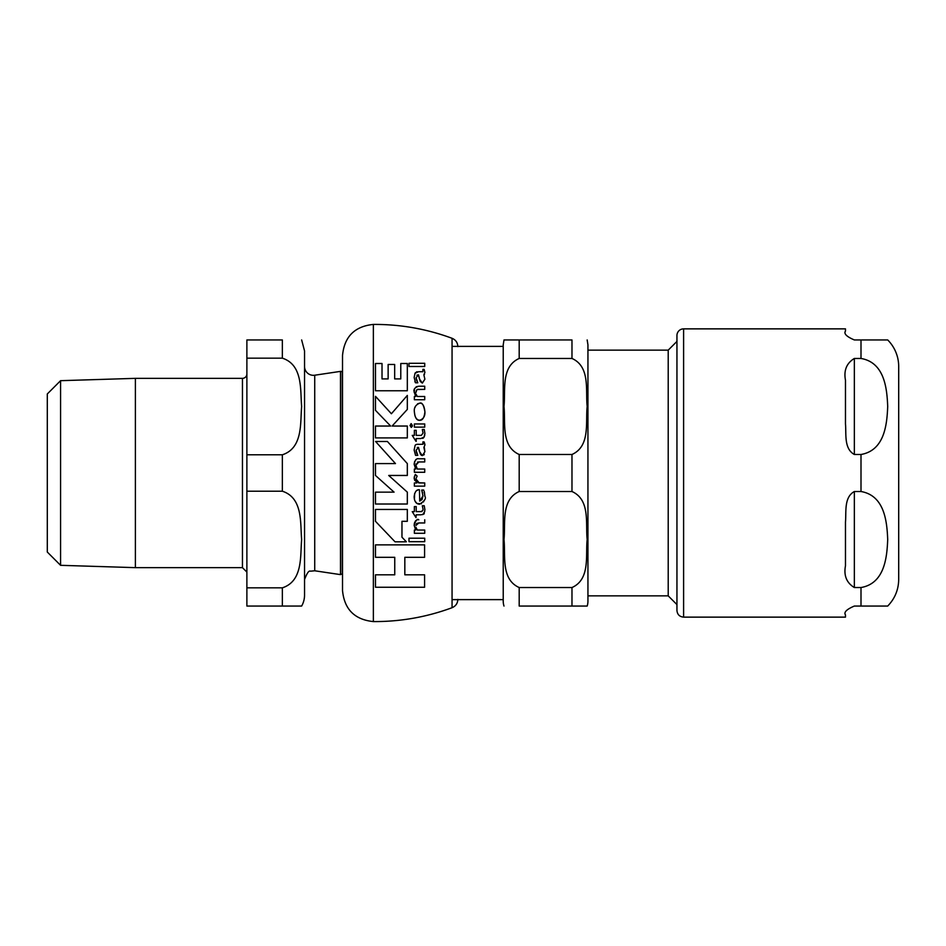 <?xml version="1.0" encoding="UTF-8"?>
<svg xmlns="http://www.w3.org/2000/svg" width="946" height="946" viewBox="0 0 946 946"><rect width="100%" height="100%" fill="white"/><g stroke="black" fill="none" stroke-linecap="round" stroke-linejoin="round"><path stroke-width="1.42" d="M375.479 509.445L375.479 521.317L395.038 541.81L406.366 541.81L401.967 537.21L401.967 521.317L407.324 521.317L407.324 509.445L375.479 509.445L407.324 509.445M417.541 403.824L419.705 403.185C415.649 404.817 413.863 407.643 414.348 411.687C414.904 417.624 416.678 420.497 419.646 420.284C422.531 420.509 424.293 417.683 424.908 411.829C423.784 405.042 422.046 402.168 419.705 403.185C422.566 402.878 424.305 405.763 424.908 411.829C425.168 416.228 423.418 419.043 419.646 420.284L417.907 419.87M418.499 444.265C416.275 444.23 415.128 444.762 415.022 445.85L414.147 450.024L415.554 455.333L417.789 455.333L416.063 450.284L418.487 447.387L419.385 451.443L422.365 455.641L424.884 451.727L423.867 447.423L424.908 445.022L424.127 441.912L422.886 441.912L422.897 444.265L416.654 444.384M422.708 493.138L421.703 490.063L423.702 490.063L421.703 490.063L422.957 495.858L419.705 501.073L419.445 489.792C416.524 489.425 414.762 491.754 414.147 496.768C414.36 501.463 416.134 503.946 419.48 504.242C424.588 501.037 426.386 498.4 424.884 496.343L424.151 491.199M418.499 371.719L415.022 373.303L414.147 377.478L415.554 382.787L417.789 382.787L416.063 377.738L418.487 374.841L419.385 378.897L422.365 383.095L424.884 379.18L423.867 374.876L424.908 372.476L424.127 369.366L422.886 369.366L422.897 371.719L418.499 371.719M395.475 463.587L375.574 441.486L395.475 463.587L375.479 463.587L375.479 475.46L394.08 492.145L375.479 492.145L394.08 492.145M404.829 574.813L424.588 574.813L404.829 574.813L404.829 557.312L424.588 557.312L424.588 544.872L375.479 544.872L424.588 544.872M375.479 574.813L394.754 574.813L375.479 574.813L375.479 587.253L424.588 587.253L424.588 574.813M401.967 537.21L406.366 541.81M407.324 409.417L392.117 426.043L407.324 409.417L407.324 395.416L391.396 413.757L375.479 396.327L375.479 410.328L390.639 426.043L375.479 410.328M407.324 437.915L375.479 437.915L407.324 437.915L407.324 426.043L392.117 426.043M414.916 407.655L415.507 406.26M417.21 419.421L415.755 417.671M414.951 415.862L414.348 411.687M407.324 390.769L375.479 390.769L407.324 390.769L407.324 363.5L400.785 363.5L400.785 378.897L394.671 378.897L394.671 364.482L388.132 364.482L388.132 378.897L382.018 378.897L382.018 363.5L375.479 363.5L375.479 390.769M424.269 447.186L424.884 451.727M424.612 443.189L424.908 444.786M423.43 443.698L422.886 441.912M416.512 452.898L417.789 455.333L415.554 455.333L414.147 450.024L415.022 445.85M416.063 450.284L416.335 452.294M420.355 454.151L418.487 447.387L417.233 447.505M422.365 455.641L421.1 455.109M424.293 454.305L423.773 455.014M419.705 501.073L422.082 499.523L422.957 495.858M414.431 499.464L414.608 493.564M416.465 490.785L417.813 490.04M421.467 503.78L416.973 503.509L414.987 501.061M424.34 500.198L423.43 501.983M424.411 492.05L424.884 496.343M417.304 530.044L424.73 530.044L417.304 530.044L415.944 527.289M415.897 525.479L418.806 522.961L416.796 523.481M416.583 523.67L416.074 524.545M418.428 519.792L418.794 519.78C417.34 518.479 415.791 520.3 414.147 525.219L415.661 530.044L414.147 525.219M414.242 523.989L414.786 522.097M415.365 521.116L416.157 520.371M416.417 520.217L417.032 519.981M414.372 530.044L415.661 530.044L414.372 530.044L414.372 533.284L424.73 533.284L424.73 530.044M416.264 379.476L417.789 382.787L415.554 382.787L414.856 381.581M416.063 377.738L416.134 378.755M420.19 381.285L418.487 374.841L416.879 375.172M424.494 374.38L423.867 374.876L424.884 379.18L422.365 383.095L420.284 381.463M424.127 369.366L424.908 372.476M422.897 371.719L422.886 369.366M415.022 373.303L415.448 372.689M416.477 371.896L417.21 371.754M424.73 399.732L414.372 399.732L424.73 399.732L424.73 396.492L417.304 396.492L416.027 394.127M416.122 394.482L417.304 396.492M416.819 389.906L415.862 392.661C416.193 390.024 417.174 388.936 418.806 389.397L424.73 389.397L417.635 389.527M414.182 392.472L414.514 389.232M416.157 386.808L418.794 386.228C414.939 387.399 413.39 389.208 414.147 391.656L415.661 396.492L414.372 396.492L414.372 399.732M424.73 461.944L418.806 461.944L424.73 461.944L424.73 458.775L418.794 458.775C416.618 458.171 415.058 459.981 414.147 464.202L414.679 461.352M415.637 459.803L416.287 459.271M424.73 472.279L414.372 472.279L424.73 472.279L424.73 469.039L417.304 469.039L415.862 465.207L417.304 469.039M416.004 463.812L415.862 465.207L418.806 461.944L417.411 462.145M416.004 441.344L412.231 435.385L416.004 441.344M420.804 438.554L416.205 438.554L420.804 438.554L424.08 437.099L423.489 437.892M423.347 438.01L422.661 438.376M424.778 435.101L424.08 437.099L424.908 433.493L424.246 429.496L422.33 429.496L423.063 433.091L421.289 435.385L423.063 433.091M423.028 510.012L421.289 511.632L416.205 511.632L422.022 511.514M414.372 506.571L416.205 506.571L414.372 506.571L414.372 511.632L412.231 511.632L414.372 511.632M424.778 511.372L422.767 514.589M422.33 505.743L424.246 505.743L422.33 505.743L423.063 509.35M424.73 366.48L408.991 366.48L424.73 366.48L424.73 363.299L408.991 363.299L408.991 366.48M408.991 538.203L424.73 538.203L408.991 538.203L408.991 541.68L424.73 541.68L424.73 538.203M424.73 427.131L414.372 427.131L424.73 427.131L424.73 423.95L414.372 423.95L414.372 427.131M416.725 482.957L414.372 482.957L416.725 482.957L414.159 477.813M418.286 482.767L424.73 482.957L419.291 482.957L416.11 479.173L416.335 480.58M416.417 480.793L417.198 481.987M416.228 478.156L417.127 476.086L415.318 474.419L417.127 476.086M414.313 476.808L415.318 474.419L414.147 478.179L414.75 480.473M411.025 423.666L412.231 426.54M412.421 425.546L411.203 427.403L412.421 425.546L411.203 423.654L410.008 425.546L411.344 427.391M375.479 492.145L375.479 504.017L407.324 504.017L407.324 492.145L388.711 475.46L407.324 475.46L407.324 463.587L387.411 441.486L375.574 441.486M414.372 482.957L414.372 486.138L424.73 486.138L424.73 482.957M412.231 511.632L416.004 517.604L416.205 514.813L420.804 514.813C423.583 514.317 424.683 513.832 424.08 513.359L424.908 509.74L424.246 505.743M416.205 511.632L416.205 506.571M421.289 435.385L416.205 435.385L416.205 430.312L414.372 430.312L414.372 435.385L412.231 435.385M416.205 441.344L416.205 438.554M414.147 464.202L415.661 469.039L414.372 469.039L414.372 472.279M424.73 389.397L424.73 386.228L418.794 386.228M418.806 522.961L424.73 522.961L424.73 519.78M390.639 426.043L375.479 426.043L375.479 437.915M375.479 544.872L375.479 557.312L394.754 557.312L394.754 574.813M373.363 621.581L373.363 324.419C354.608 326.358 344.332 336.705 342.523 355.471L342.523 590.529C344.332 609.295 354.608 619.642 373.363 621.581C400.43 621.723 426.658 617.099 452.058 607.71C455.712 606.15 457.639 603.371 457.84 599.397M60.579 380.682L60.579 565.318L47.3 552.038L47.3 393.962L60.579 380.682L135.384 378.353L242.448 378.353A4.434 4.434 0 0 0 246.882 373.918M135.384 378.353L135.384 567.647L242.448 567.647L246.882 572.082M246.882 587.833L246.882 606.055L301.644 606.055L282.357 606.055L282.357 587.833C303.169 581.069 300.166 555.633 301.644 539.527C300.166 523.422 303.169 497.986 282.357 491.211L246.882 491.211L246.882 587.833L282.357 587.833M246.882 454.79L246.882 358.167L282.357 358.167C303.169 364.931 300.166 390.367 301.644 406.473C300.166 422.578 303.169 448.014 282.357 454.79L246.882 454.79L246.882 491.211M282.357 358.167L282.357 339.945L246.882 339.945L246.882 358.167M304.541 366.457A8.869 8.869 0 0 0 314.722 375.219L340.489 371.376L340.489 574.624L342.251 573.808L342.251 372.192A1.774 1.774 0 0 0 340.489 371.376M301.644 339.945L304.541 350.907L304.541 595.093A22.172 22.172 0 0 1 301.644 606.055M587.939 595.85L668.207 595.85L668.207 350.15L587.939 350.15L587.939 344.829L587.939 601.171L587.939 350.15M587.939 601.171A15.964 15.964 0 0 1 587.17 606.055L571.975 606.055L587.17 606.055M519.188 454.482L571.975 454.482C590.552 446.228 585.432 422.058 587.17 406.473C585.432 390.887 590.552 366.717 571.975 358.463L571.975 339.945L503.993 339.945L519.188 339.945L503.993 339.945L519.188 339.945L519.188 358.463C500.623 366.717 505.732 390.887 503.993 406.473C505.732 422.058 500.623 446.228 519.188 454.482L519.188 491.518C500.623 499.772 505.732 523.942 503.993 539.527C505.732 555.113 500.623 579.283 519.188 587.537L519.188 606.055L571.975 606.055L571.975 587.537C590.552 579.283 585.432 555.113 587.17 539.527C585.432 523.942 590.552 499.772 571.975 491.518L519.188 491.518M503.993 606.055A15.964 15.964 0 0 1 503.225 601.171L503.225 344.829L503.993 339.945M571.975 587.537L519.188 587.537M519.188 358.463L571.975 358.463M452.058 346.378L503.225 346.378L503.225 473M854.344 358.463L861.002 358.463C884.865 362.566 886.993 389.22 887.703 406.473C886.993 423.725 884.865 450.379 861.002 454.482L854.344 454.482C843.82 448.688 846.398 434.06 845.476 423.855L845.476 380.221C843.631 370.418 846.587 363.169 854.344 358.463L854.344 454.482M854.344 491.518L861.002 491.518C884.865 495.621 886.993 522.275 887.703 539.527C886.993 556.78 884.865 583.434 861.002 587.537L854.344 587.537C846.587 582.831 843.631 575.582 845.476 565.779L845.476 522.145C846.398 511.94 843.82 497.312 854.344 491.518L854.344 587.537M683.603 617.135C679.559 616.745 677.336 614.533 676.946 610.489L676.946 335.511A6.657 6.657 0 0 1 683.603 328.865L683.603 617.135L845.476 617.135L845.476 614.924C843.631 612.31 846.587 609.354 854.344 606.055L887.703 606.055L861.002 606.055L887.703 606.055L861.002 606.055L861.002 587.537M861.002 358.463L861.002 339.945L887.703 339.945L854.344 339.945C846.587 336.646 843.631 333.69 845.476 331.076L845.476 328.865L683.603 328.865M887.703 339.945A37.698 37.698 0 0 1 898.7 366.563L898.7 579.437L898.7 366.563M373.363 324.419C400.43 324.277 426.658 328.901 452.058 338.29L452.058 607.71M242.448 378.353L242.448 567.647M304.541 579.543C306.977 573.11 308.94 570.32 310.43 571.195L314.722 570.781L314.722 375.219M282.357 454.79L282.357 491.211M571.975 454.482L571.975 491.518M861.002 491.518L861.002 454.482M452.058 338.29C455.712 339.851 457.639 342.629 457.84 346.603M60.579 565.318L135.384 567.647M314.722 570.781L340.489 574.624M587.17 339.945L587.939 344.829M452.058 599.622L503.225 599.622M668.207 595.85L676.946 604.589M668.207 350.15L676.946 341.411M887.703 606.055C894.881 598.641 898.546 589.76 898.7 579.437"/></g></svg>
